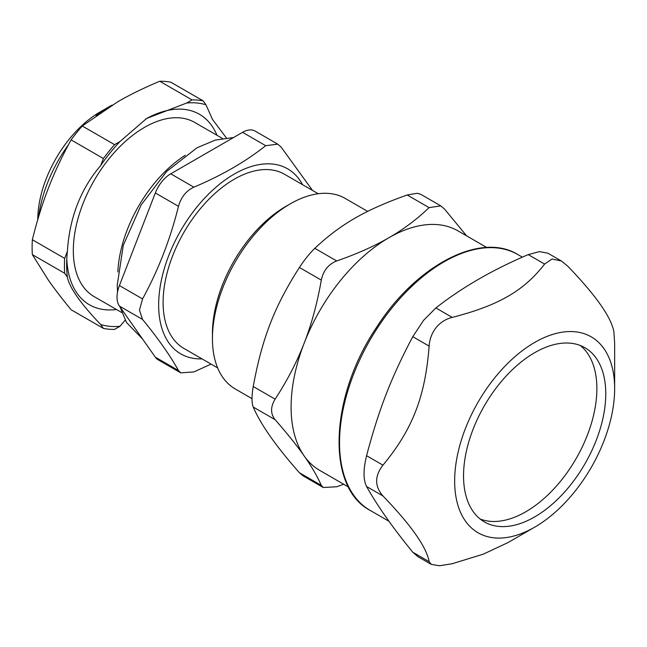 <?xml version="1.0" encoding="UTF-8"?>
<svg xmlns="http://www.w3.org/2000/svg" width="647" height="647" viewBox="0 0 647 647"><rect width="100%" height="100%" fill="white"/><g stroke="black" fill="none" stroke-linecap="round" stroke-linejoin="round"><path stroke-width="0.97" d="M480.123 518.999A100.568 58.06 120 0 0 576.048 458.715A100.568 58.06 120 0 0 580.294 345.498M499.096 384.229A100.568 58.06 -60 0 1 584.937 347.722A100.568 58.06 -60 0 1 584.937 463.842A100.568 58.06 -60 0 1 484.368 521.903A100.568 58.06 -60 0 1 499.096 384.229M155.337 357.184L119.412 306.08L142.55 319.44C158.28 338.648 170.258 355.68 178.475 370.545L155.337 357.184A25.144 14.517 120 0 0 158.159 359.805L180.772 372.866M119.412 285.553L155.337 192.968L178.475 206.32C170.258 239.358 158.28 270.22 142.55 298.914L119.412 285.553A25.144 14.517 120 0 0 119.412 306.08M170.735 173.808L242.576 132.328L265.715 145.688C245.528 161.685 221.581 175.515 193.865 187.169L170.735 173.808A25.144 14.517 120 0 0 155.337 192.968M265.715 145.688L277.757 144.152L255.153 131.09A25.144 14.517 120 0 0 242.576 132.328M494.656 377.905A113.136 65.323 120 0 0 457.38 503.334A113.136 65.323 120 0 0 534.648 527.192A113.136 65.323 120 0 0 614.65 388.629A113.136 65.323 120 0 0 494.656 377.905M561.361 260.984L547.863 253.187L539.477 251.618L528.243 254.611L544.604 264.057L552.061 259.018L561.361 260.984L567.694 266.119C595.927 295.436 611.326 317.345 613.882 331.83L614.65 343.549L614.65 388.629M544.604 264.057C523.965 290.802 498.538 305.481 452.229 317.394L435.868 307.948C461.982 287.47 492.779 269.694 528.243 254.611M534.648 527.192L507.984 542.582L483.325 554.147L452.229 563.723L439.548 565.745L431.274 564.378L429.131 561.661L412.778 552.214L417.784 556.574M412.778 552.214C392.705 527.612 377.306 505.711 366.59 486.512L382.943 495.95C411.185 525.267 426.575 547.176 429.131 561.661M382.943 495.95C374.556 486.269 374.556 476.006 382.943 465.161L366.59 455.714C363.193 469.512 363.193 479.775 366.59 486.512M366.59 455.714C378.649 409.883 391.362 377.112 412.778 336.675L429.131 346.121C429.568 339.238 431.889 333.068 436.086 327.592C440.51 322.335 445.896 318.931 452.229 317.394M435.868 307.948L423.559 320.362L412.778 336.675M429.131 346.121C425.233 396.668 412.527 429.438 382.943 465.161M290.212 203.878L285.764 206.442A103.706 59.88 120 0 0 212.434 333.456L212.434 338.591A109.99 63.503 -60 0 1 290.212 203.878A109.99 63.503 -60 0 1 329.097 193.461A109.99 63.503 -60 0 1 345.207 198.427L367.666 211.399M252.007 398.641L235.217 388.944A109.99 63.503 -60 0 1 212.434 338.591M486.746 247.486L458.011 230.898A138.28 79.832 120 0 0 437.76 224.646A138.28 79.832 120 0 0 388.879 237.748A138.28 79.832 120 0 0 304.195 343.088A138.28 79.832 120 0 0 304.195 455.989A138.28 79.832 120 0 0 319.739 470.401L348.466 486.989M299.415 472.747L303.111 475.86L323.265 487.514L321.308 485.387L299.415 472.747C275.986 446.204 260.587 424.303 253.228 407.036L275.121 419.685C270.414 413.773 270.414 406.931 275.121 399.15L253.228 386.51C251.61 396.077 251.61 402.919 253.228 407.036M343.727 484.247L336.707 486.762L323.274 487.506M275.121 419.685C287.155 433.417 296.852 445.524 304.195 455.989C311.579 466.479 317.281 476.273 321.308 485.387M321.308 280.111C323.314 270.583 328.441 264.202 336.707 260.959L314.806 248.319C309.646 253.349 304.511 259.73 299.415 267.47L321.308 280.111C317.281 303.12 311.579 324.115 304.195 343.088C296.852 362.077 287.155 380.768 275.121 399.15M420.615 194.246L417.234 193.275L407.181 194.982L429.082 207.63C417.024 219.212 403.623 229.248 388.879 237.748C374.16 246.256 356.772 253.996 336.707 260.959M253.228 386.51C262.164 338.13 274.409 306.573 299.415 267.47M429.082 207.63L440.777 205.892L444.481 209.005L466.633 235.872M314.806 248.319C340.718 224.08 365.207 209.943 407.181 194.982M145.543 119.088A109.99 63.503 -60 0 1 216.996 135.296M116.428 309.476A109.99 63.503 -60 0 1 66.778 259.35M222.431 138.434L194.715 122.429A100.568 58.06 120 0 0 117.22 149.376A100.568 58.06 120 0 0 73.321 250.575A100.568 58.06 120 0 0 94.155 296.617L121.862 312.614M64.668 258.396L32.35 239.738C36.976 220.95 42.354 203.684 48.485 187.937C54.583 172.175 62.12 156.153 71.097 139.881L103.415 158.539L100.706 165.511C80.657 188.989 69.544 217.627 67.377 251.424L64.668 258.396A125.704 72.577 -60 0 0 64.668 273.285L67.377 277.134C69.544 287.778 80.657 303.58 100.706 324.551L103.415 328.401L71.097 309.743C62.12 298.809 54.583 288.999 48.485 280.313L32.35 254.619L64.668 273.285M103.415 328.401A125.704 72.577 -60 0 0 114.576 329.404L119.994 326.274L125.178 320.136M226.329 137.868L212.523 119.46L205.94 104.757L203.231 100.908L170.913 82.25A125.704 72.577 -60 0 0 159.752 81.255L192.07 99.913L186.66 103.035L146.659 118.433L119.994 141.523L114.576 144.653L82.258 125.987L117.77 101.757C129.974 94.688 143.974 87.855 159.752 81.255M71.097 139.881A125.704 72.577 -60 0 1 82.258 125.987M103.415 158.539A125.704 72.577 -60 0 1 114.576 144.653M192.07 99.913A125.704 72.577 -60 0 1 203.231 100.908M100.706 165.511A122.566 70.766 -60 0 1 109.99 153.007A122.566 70.766 -60 0 1 119.994 141.523M186.66 103.035A122.566 70.766 -60 0 1 205.94 104.757M119.994 326.274A122.566 70.766 -60 0 1 100.706 324.551M67.377 277.134A122.566 70.766 -60 0 1 66.657 264.688A122.566 70.766 -60 0 1 67.377 251.424M32.35 254.619A125.704 72.577 -60 0 1 32.35 239.738M38.658 216.632A100.568 58.06 -60 0 1 68.372 144.896M96.039 115.651A100.568 58.06 -60 0 1 108.882 106.884A100.568 58.06 -60 0 1 112.125 105.097M318.211 193.736L284.494 174.261A100.568 58.06 120 0 0 207 201.209A100.568 58.06 120 0 0 163.101 302.408A100.568 58.06 120 0 0 183.926 348.45L217.651 367.917M312.517 190.444L281.113 147.063L277.757 144.152M178.475 206.32C181.087 197.141 186.215 190.76 193.865 187.169M142.55 319.44L139.469 310.148L142.55 298.914M211.084 364.124L193.865 371.92L180.78 372.858L178.475 370.545M108.882 106.884L99.994 112.02A87.992 50.806 120 0 0 37.769 219.608M185.236 155.28A100.568 58.06 120 0 0 117.859 271.983M302.545 184.686A106.852 61.691 120 0 0 217.699 185.754A106.852 61.691 120 0 0 158.661 304.98A106.852 61.691 120 0 0 201.985 358.875M517.835 254.554C480.616 231.367 415.843 265.456 376.4 327.592C329.727 396.692 325.902 487.434 370.133 510.386A147.702 85.275 -60 0 1 391.767 308.174A147.702 85.275 -60 0 1 517.835 254.554L522.388 257.174M233.616 137.504L215.192 140.116L196.971 147.799L166.683 171.423L141.103 205.01L123.27 245.407L117.236 285.181L117.544 291.991M120.107 307.066L126.489 322.489L142.631 339.109M370.133 510.386L388.976 521.264M417.776 556.59L431.274 564.378M440.785 205.883L420.623 194.237"/></g></svg>
